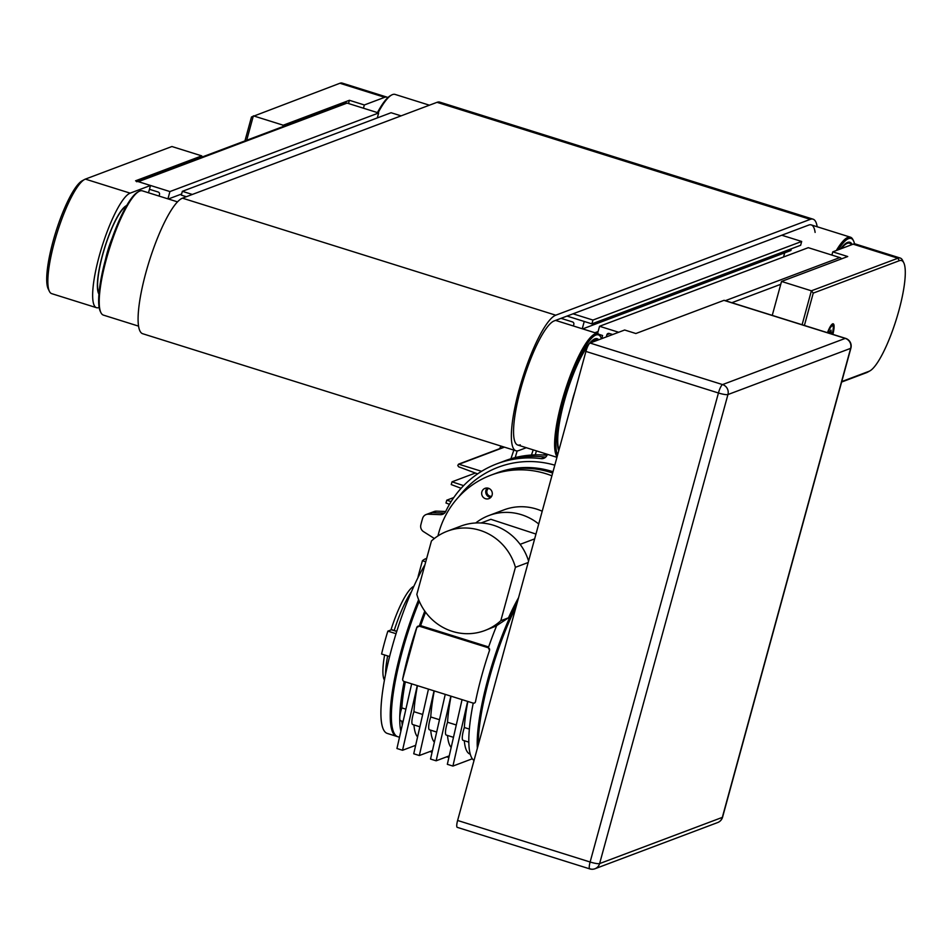 <?xml version="1.0" encoding="UTF-8"?>
<svg xmlns="http://www.w3.org/2000/svg" width="952" height="952" viewBox="0 0 952 952"><rect width="100%" height="100%" fill="white"/><g stroke="black" fill="none" stroke-linecap="round" stroke-linejoin="round"><path stroke-width="1.43" d="M149.464 189.293L158.151 192.018A1.999 1.928 69.4 0 1 159.496 194.505L159.067 196.076M192.34 194.458L182.344 191.328L181.308 195.136L186.342 196.719L185.224 196.362L184.985 197.219M167.933 198.861L169.92 191.566L138.385 181.677A3.011 2.892 -110.6 0 0 136.541 181.725M168.361 198.992L181.618 194.006M169.92 191.566L378.658 112.979L377.301 117.917M378.658 112.979L347.111 103.09A3.011 2.892 -110.6 0 0 345.278 103.137L137.445 181.38M606.257 336.937L606.852 334.771A1.999 1.928 69.4 0 1 609.232 333.45L612.672 334.521M561.037 318.337L572.473 321.919A1.999 1.928 69.4 0 1 573.818 324.418L573.39 325.989M618.669 332.26L599.546 326.274L597.558 333.557M599.046 334.39L602.592 335.509L601.735 338.638M582.255 328.761L584.242 321.467L567.035 316.076L591.894 323.87L592.941 320.062L573.033 313.815M582.683 328.904L790.898 250.507L791.374 248.769M784.686 252.851L783.544 256.992M841.485 258.873A3.011 2.892 -110.6 0 0 839.819 257.564L808.284 247.675L599.546 326.274M829.049 333.188L830.977 330.106L831.31 333.902M829.656 332.224L831.608 332.831M182.344 191.328L391.082 112.729L401.078 115.858M781.77 235.227L801.679 241.463L592.941 320.062M591.894 323.87L800.632 245.283L801.679 241.463M244.938 140.908L251.483 116.977L339.912 83.264A60.107 13.042 -72.6 0 1 342.244 83.11L387.036 97.152A60.107 13.042 -72.6 0 1 387.88 97.58M246.687 140.253L253.363 115.846L283.22 125.212L349.408 100.293L364.342 104.97L384.703 97.306A60.107 13.042 -72.6 0 1 387.036 97.152M348.527 103.53L349.408 100.293M364.342 104.97L363.45 108.207M282.827 126.64L283.22 125.212M804.392 325.465L813.246 293.109L899.283 260.717A58.108 12.602 -72.6 0 1 903.781 262.788A58.108 12.602 -72.6 0 1 896.189 319.777A58.108 12.602 -72.6 0 1 869.878 370.899A58.108 12.602 -72.6 0 1 869.033 371.304L841.746 381.573M841.616 382.05L866.641 372.625A60.107 13.042 107.4 0 0 867.522 372.208L869.878 370.899M813.246 293.109L811.39 290.812L802.108 324.739M903.781 262.788L902.591 260.372A60.107 13.042 107.4 0 0 900.271 258.063A60.107 13.042 107.4 0 0 897.938 258.218L811.39 290.812L781.532 281.447L772.25 315.386M900.271 258.063L855.479 244.021A60.107 13.042 107.4 0 0 853.147 244.176L832.786 251.852L847.72 256.528L781.532 281.447M827.455 332.688A13.518 2.927 -72.6 0 1 833.226 323.811A13.518 2.927 -72.6 0 1 832.881 334.39M831.893 255.088L832.786 251.852M99.139 307.437L98.853 307.544A60.107 13.042 -72.6 0 1 96.521 307.698L51.729 293.656A60.107 13.042 -72.6 0 1 49.409 291.36A60.107 13.042 -72.6 0 1 57.263 232.407A60.107 13.042 -72.6 0 1 84.478 179.523A60.107 13.042 -72.6 0 1 85.359 179.107L171.907 146.525L201.764 155.878L201.372 157.318M84.478 179.523L82.122 180.82A58.108 12.602 107.4 0 0 55.811 231.955A58.108 12.602 107.4 0 0 48.219 288.944L49.409 291.36M96.521 307.698A60.107 13.042 -72.6 0 1 100.591 251.28A60.107 13.042 -72.6 0 1 130.15 193.149L150.511 185.485L135.577 180.797L201.764 155.878M148.512 192.768L150.511 185.485M98.925 294.061A47.088 10.21 -72.6 0 1 104.756 247.294A47.088 10.21 -72.6 0 1 126.664 205.572M105.589 259.134A29.25 6.343 -72.6 0 1 107.064 253.149A29.25 6.343 -72.6 0 1 112.205 238.048M841.259 248.65A59.107 12.816 -72.6 0 1 849.589 243.224A59.107 12.816 -72.6 0 1 851.481 244.807M838.248 249.793A64.117 13.911 -72.6 0 1 849.434 238.369A64.117 13.911 -72.6 0 1 853.551 240.904L852.956 239.69A65.117 14.125 107.4 0 0 850.445 237.191A65.117 14.125 107.4 0 0 848.779 237.119A65.117 14.125 107.4 0 0 836.32 250.519M853.551 240.904A64.117 13.911 -72.6 0 1 854.539 243.89M852.183 244.545A60.107 13.042 107.4 0 0 846.673 242.831A60.107 13.042 107.4 0 0 840.557 248.924M378.087 112.8A65.117 14.125 -72.6 0 1 391.581 95.033A65.117 14.125 -72.6 0 1 393.39 94.343A65.117 14.125 -72.6 0 1 395.068 94.415L429.423 105.196M846.066 243.2A59.107 12.816 -72.6 0 1 848.648 242.927L849.589 243.224M391.581 95.033L390.403 95.688A64.117 13.911 107.4 0 0 377.432 112.598M597.797 340.126A59.107 12.816 107.4 0 0 596.892 339.65A59.107 12.816 107.4 0 0 590.478 342.875M587.979 345.862A59.107 12.816 107.4 0 0 564.524 400.518A59.107 12.816 107.4 0 0 559.038 449.713M574.853 391.903A25.049 5.426 107.4 0 0 571.319 404.814M557.622 454.889A64.117 13.911 -72.6 0 1 566.416 390.391A64.117 13.911 -72.6 0 1 595.904 335.044A64.117 13.911 -72.6 0 1 600.867 337.329L600.272 336.115A65.117 14.125 107.4 0 0 597.761 333.628A65.117 14.125 107.4 0 0 595.238 333.795A65.117 14.125 107.4 0 0 564.524 392.45A65.117 14.125 107.4 0 0 557.122 456.71M600.867 337.329A64.117 13.911 -72.6 0 1 601.438 338.757M598.725 339.769A60.107 13.042 107.4 0 0 593.988 339.269A60.107 13.042 107.4 0 0 563.941 401.803A60.107 13.042 107.4 0 0 558.753 450.76M138.552 326.131L103.411 315.112A65.117 14.125 -72.6 0 1 100.912 312.625A65.117 14.125 -72.6 0 1 109.421 248.758A65.117 14.125 -72.6 0 1 138.897 191.459A65.117 14.125 -72.6 0 1 139.849 191.019A65.117 14.125 -72.6 0 1 142.383 190.852L177.512 201.86M593.382 339.626A59.107 12.816 -72.6 0 1 595.964 339.364L596.892 339.65M138.897 191.459L137.719 192.114A64.117 13.911 107.4 0 0 108.695 248.531A64.117 13.911 107.4 0 0 100.317 311.411L100.912 312.625M723.937 300.356L845.257 338.388A8.009 7.711 69.4 0 1 850.636 348.361A8.009 1.309 15.3 0 0 850.898 348.135A8.009 8.009 0 0 0 845.566 338.365L724.258 300.332A8.009 1.737 107.4 0 0 723.937 300.356L635.865 333.521L624.667 330.011L590.05 343.041A8.009 1.737 107.4 0 0 585.92 351.431L457.615 820.469A8.009 1.737 107.4 0 0 457.246 827.347L589.764 868.89A8.009 8.009 0 0 0 594.976 868.748A8.009 7.711 -110.6 0 0 599.617 863.583A8.009 1.309 -164.7 0 1 590.121 862.012A8.009 1.737 107.4 0 0 589.764 868.89M520.268 444.858A65.117 14.125 -72.6 0 1 517.745 445.024A65.117 14.125 -72.6 0 1 522.16 383.894A65.117 14.125 -72.6 0 1 554.171 320.919L808.724 225.077A65.117 14.125 -72.6 0 1 811.259 224.91A65.117 14.125 -72.6 0 1 815.114 232.419M526.313 447.714L518.709 450.57A71.126 15.422 -72.6 0 1 515.936 450.76A71.126 15.422 -72.6 0 1 520.768 383.989A71.126 15.422 -72.6 0 1 555.742 315.195L810.295 219.353A71.126 15.422 -72.6 0 1 813.056 219.174A71.126 15.422 -72.6 0 1 817.185 226.766M813.056 219.174L439.788 102.138A71.126 15.422 107.4 0 0 437.027 102.328L182.475 198.171A71.126 15.422 107.4 0 0 147.5 266.953A71.126 15.422 107.4 0 0 142.681 333.724L515.936 450.76M478.332 744.75A99.175 21.515 -72.6 0 1 514.842 609.316A99.175 21.515 -72.6 0 1 516.032 606.912A99.175 21.515 -72.6 0 0 489.197 678.836A99.175 21.515 -72.6 0 0 478.332 744.75M513.711 608.971A99.175 21.515 107.4 0 0 477.357 748.308A99.175 21.515 -72.6 0 1 517.483 601.628A99.175 21.515 107.4 0 0 513.711 608.971M399.495 737.253L397.757 736.705A99.175 21.515 -72.6 0 1 391.355 715.523A99.175 21.515 -72.6 0 1 419.273 601.247A99.175 21.515 -72.6 0 0 397.757 736.705L396.639 736.36A99.175 21.515 -72.6 0 1 418.63 599.724A99.175 21.515 107.4 0 0 390.237 715.166A99.175 21.515 107.4 0 0 396.639 736.36L387.309 733.433A99.175 21.515 -72.6 0 1 385.12 676.503A99.175 21.515 -72.6 0 1 417.416 578.768A99.175 21.515 -72.6 0 1 424.925 564.774M445.25 694.365L430.53 759.053L436.135 760.803L449.249 755.864M451.165 747.439A94.165 20.42 -72.6 0 1 447.523 735.456M453.473 737.324L446.25 735.063A12.019 2.606 -72.6 0 1 447.535 722.247A94.165 20.42 -72.6 0 1 451.046 696.186M450.855 696.126L436.135 760.803M428.459 689.105L413.739 753.782L419.332 755.531L432.458 750.592M434.374 742.167A94.165 20.42 -72.6 0 1 430.72 730.196M436.67 732.052L429.459 729.791A12.019 2.606 -72.6 0 1 430.744 716.975A94.165 20.42 -72.6 0 1 434.255 690.914M434.052 690.854L419.332 755.531M405.326 681.846A94.165 20.42 -72.6 0 0 401.815 707.907L405.885 709.181M402.279 725.043A94.165 20.42 -72.6 0 1 401.792 721.116M488.638 646.955L420.629 625.631L419.201 626.166L488.352 647.788L489.542 650.335A99.175 21.515 -72.6 0 0 475.464 701.814L475.119 702.552A1.999 1.928 -110.6 0 1 473.132 703.111L404.076 681.465A1.999 1.928 -110.6 0 1 402.696 679.847L402.672 678.99A99.175 21.515 107.4 0 1 416.762 627.511L419.296 626.13A99.175 21.515 -72.6 0 1 424.782 611.113M401.815 707.907A12.019 2.606 107.4 0 0 399.745 718.153A12.019 2.606 107.4 0 0 400.53 720.723L403.077 721.521M419.88 726.793L412.656 724.52A12.019 2.606 -72.6 0 1 413.942 711.703A94.165 20.42 -72.6 0 1 417.452 685.654M413.942 711.703L422.688 714.452M417.571 736.907A94.165 20.42 -72.6 0 1 413.93 724.924M430.744 716.975L439.479 719.712M447.535 722.247L456.282 724.984M468.812 742.132L463.053 740.323A12.019 2.606 -72.6 0 1 464.338 727.506A94.165 20.42 -72.6 0 1 467.848 701.457M464.338 727.506L469.348 729.077M400.875 731.219A99.175 21.515 -72.6 0 1 399.745 718.153A99.175 21.515 -72.6 0 1 404.16 681.489M474.036 760.446A99.175 21.515 -72.6 0 1 468.8 739.799A99.175 21.515 -72.6 0 1 473.215 703.135M470.264 754.198L470.181 754.163A94.165 20.42 -72.6 0 1 464.314 740.727M473.227 703.076L474.358 703.076M489.649 649.431A1.999 1.928 -110.6 0 0 488.257 647.812M418.023 626.19L417.976 626.202A1.999 1.928 -110.6 0 0 416.821 627.487L416.762 627.511M419.201 626.166A1.999 1.928 -110.6 0 0 417.976 626.202M528.574 561.085A53.098 51.099 -110.6 0 0 460.911 526.075L447.416 531.157A53.098 51.099 69.4 0 1 515.425 567.321L500.812 620.704A53.098 51.099 69.4 0 1 484.83 630.533A53.098 51.099 69.4 0 1 416.833 594.381L431.435 540.986A53.098 51.099 69.4 0 1 447.416 531.157M528.182 562.513L515.425 567.321M496.587 625.845L484.83 630.533M500.812 620.704L508.499 617.812L496.682 625.619A99.175 21.515 -72.6 0 0 488.352 647.788M542.212 511.236A53.098 51.099 -110.6 0 0 503.929 509.879L488.911 515.532A53.098 51.099 -110.6 0 0 475.726 522.981M538.713 523.993A53.098 51.099 -110.6 0 0 488.911 515.532M481.058 522.993L490.863 519.304L535.964 534.06M534.643 538.88L520.125 544.342M508.499 617.812A99.175 21.515 -72.6 0 1 518.566 597.678M437.956 535.94A90.166 86.775 69.4 0 1 438.646 533.239A90.166 86.775 69.4 0 1 490.863 475.191A90.166 86.775 69.4 0 1 551.898 475.81M492.113 495.111A5.51 5.307 -110.6 0 0 485.032 488.34A5.51 5.307 -110.6 0 0 482.021 495.361A5.51 5.307 -110.6 0 0 492.113 495.111M553.017 471.728A90.166 86.775 -110.6 0 0 496.98 472.894L494.933 473.656A90.166 86.775 69.4 0 1 552.648 473.061A90.166 86.775 -110.6 0 0 494.933 473.656L490.863 475.191M487.245 488.031A5.51 5.307 -110.6 0 0 490.78 497.432M420.629 625.631A94.165 20.42 -72.6 0 1 425.58 612.207M402.696 679.847A1.999 1.928 -110.6 0 1 402.732 678.966L416.821 627.487M462.053 699.637L447.333 764.313L452.926 766.074L472.323 758.768M467.646 701.386L452.926 766.074M411.657 683.833L396.936 748.51L402.541 750.271L415.655 745.333M417.262 685.595L402.541 750.271M432.053 752.366A20.04 3.272 -164.7 0 1 430.018 751.509M448.904 757.411A20.04 3.272 -164.7 0 1 446.571 756.876M385.536 674.444A53.098 11.519 -72.6 0 1 387.654 655.916M394.199 630.474A53.098 11.519 -72.6 0 1 411.514 591.573M390.939 629.974A50.087 10.865 -72.6 0 1 401.339 603.508A50.087 10.865 -72.6 0 1 413.87 586.277M384.441 680.144A50.087 10.865 -72.6 0 1 384.632 654.976M389.606 656.535L381.585 654.012A80.146 17.386 -72.6 0 1 387.845 631.14L391.427 629.784A12.019 2.606 -72.6 0 1 391.891 629.748L396.794 631.283M417.904 577.781A12.019 2.606 -72.6 0 1 418.737 574.175L422.414 560.74A80.146 17.386 -72.6 0 1 426.663 558.455M387.845 631.14L396.032 633.699M422.414 560.74L425.746 561.787M499.574 448.701A242.034 232.942 69.4 0 1 500.978 446.072M547.555 454.366L546.674 455.877A6.009 5.783 69.4 0 1 541.105 458.638L545.175 457.103A6.009 5.783 -110.6 0 0 545.663 457.138A6.009 5.783 69.4 0 1 545.175 457.103A98.675 94.974 -110.6 0 0 501.097 462.244L505.179 460.708A98.675 94.974 -110.6 0 1 546.995 455.318M546.139 453.925L543.259 455.008M453.783 497.539L446.774 500.181L451.093 501.609M446.774 500.181A544.413 118.084 -72.6 0 0 445.976 503.001L449.463 504.322M463.624 485.639L452.033 481.819L475.345 473.037M452.033 481.819A616.896 133.804 -72.6 0 0 451.236 484.568L461.125 488.293M428.269 514.211A6.009 5.783 -110.6 0 0 426.079 514.556L434.231 511.498A6.009 5.783 69.4 0 1 436.409 511.141L432.339 512.676L444.513 513.128L432.339 512.676A6.009 5.783 -110.6 0 0 430.161 513.033A6.009 5.783 69.4 0 1 432.339 512.676L428.269 514.211L440.455 514.663L444.501 513.128M510.926 458.757L513.83 450.094M517.174 450.915L515.199 457.579M533.215 449.868L531.466 455.032M535.25 454.854L536.44 450.879M477.606 473.882L458.638 466.789L457.769 465.457L458.578 464.136L481.581 471.311M436.409 511.141L445.714 511.486M546.008 456.793L545.175 457.103A98.675 94.974 -110.6 0 0 501.097 462.244L497.027 463.767A98.675 94.974 -110.6 0 0 445.75 511.402A6.009 5.783 69.4 0 1 440.455 514.663M541.105 458.638A98.675 94.974 -110.6 0 0 497.027 463.767M491.637 496.278A4.355 4.189 69.4 0 1 488.65 488.34M554.814 465.183A95.021 91.451 -110.6 0 0 458.781 496.813M434.35 538.523A6.009 5.783 69.4 0 0 433.993 538.273L423.497 531.621A6.009 5.783 -110.6 0 1 420.82 524.968A118.215 113.776 69.4 0 1 422.652 518.257A6.009 5.783 -110.6 0 1 426.079 514.556M138.385 181.677L347.111 103.09M731.85 302.712L780.747 284.303M594.905 332.724L598.118 331.522M725.341 300.677L839.819 257.564M606.852 334.771L609.851 333.64M827.907 332.831A11.424 2.475 -72.6 0 1 832.595 325.81A11.424 2.475 -72.6 0 1 832.429 334.247M339.912 83.264L384.703 97.306M866.641 372.625L869.033 371.304M899.283 260.717L897.938 258.218L853.147 244.176M85.359 179.107L130.15 193.149M98.996 293.287A46.481 10.079 -72.6 0 1 102.685 254.791A46.481 10.079 -72.6 0 1 126.283 206.251M845.566 338.365A8.009 1.737 107.4 0 0 845.257 338.388L722.556 384.584L590.05 343.041M722.556 384.584A8.009 1.737 107.4 0 0 718.439 392.986A8.009 1.309 15.3 0 0 727.935 394.556A8.009 7.711 -110.6 0 0 722.556 384.584M722.58 817.161A8.009 1.309 -164.7 0 1 722.318 817.387A8.009 7.711 69.4 0 1 717.677 822.552A8.009 8.009 0 0 0 722.58 817.161L850.898 348.135M590.073 868.867A8.009 7.711 -110.6 0 0 594.976 868.748L717.677 822.552M585.92 351.431L718.439 392.986L590.121 862.012L457.615 820.469M722.318 817.387L599.617 863.583L727.935 394.556L850.636 348.361L722.318 817.387M810.295 219.353L437.027 102.328M555.742 315.195L182.475 198.171M391.427 629.784L396.734 631.45M418.737 574.175L419.594 574.449M459.447 464.088L504.441 447.154M832.464 334.259L833.417 326.964L832.203 324.132M850.445 237.191L811.259 224.91M597.761 333.628L555.563 320.396M556.956 457.317L517.745 445.024M458.638 464.112L504.024 447.023"/></g></svg>
